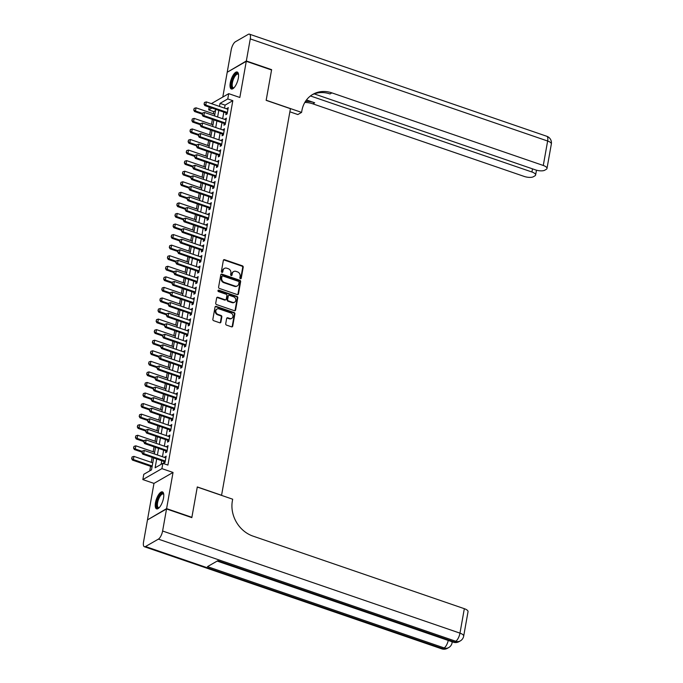 <?xml version="1.0" encoding="UTF-8"?>
<svg xmlns="http://www.w3.org/2000/svg" width="683" height="683" viewBox="0 0 683 683"><rect width="100%" height="100%" fill="white"/><g stroke="black" fill="none" stroke-linecap="round" stroke-linejoin="round"><path stroke-width="1.02" d="M240.425 278.698A0.794 0.674 60.1 0 0 241.253 278.212L243.216 267.198A1.127 0.965 60.1 0 0 242.405 265.824L224.536 259.685A1.127 0.965 60.1 0 0 223.358 260.377L221.394 271.39A0.794 0.674 60.1 0 0 222.786 271.868L223.042 270.442A3.611 3.091 60.1 0 1 224.417 268.402A3.611 3.091 60.1 0 1 226.807 268.223L228.293 268.726A3.611 3.091 60.1 0 1 230.88 273.14L230.623 274.566A0.794 0.674 60.1 0 0 232.015 275.044L232.271 273.618A3.611 3.091 60.1 0 1 233.646 271.578A3.611 3.091 60.1 0 1 236.036 271.39L237.53 271.902A3.611 3.091 60.1 0 1 240.117 276.308L239.861 277.733A0.794 0.674 60.1 0 0 240.425 278.698M240.655 278.741A0.794 0.674 60.1 0 0 240.732 278.51L242.696 267.497A1.127 0.965 60.1 0 0 241.893 266.114L224.015 259.975A1.127 0.965 60.1 0 0 223.554 259.933M222.188 272.397A0.794 0.674 60.1 0 0 222.265 272.167L223.042 270.442M231.417 275.565A0.794 0.674 60.1 0 0 231.503 275.334L232.271 273.618M163.527 498.061A8.973 3.313 -71 0 0 162.426 491.888A8.973 3.313 -71 0 0 155.485 502.679A8.973 3.313 -71 0 0 156.595 508.861A8.973 3.313 -71 0 0 163.527 498.061M238.316 78.195A8.973 3.313 -71 0 0 237.214 72.014A8.973 3.313 -71 0 0 230.282 82.814A8.973 3.313 -71 0 0 231.383 88.995A8.973 3.313 -71 0 0 238.316 78.195M225.714 323.733A1.127 0.965 60.1 0 0 226.525 325.117L231.537 326.833A1.127 0.965 60.1 0 0 232.715 326.141L234.892 313.907A1.127 0.965 60.1 0 0 234.081 312.524L216.212 306.394A1.127 0.965 60.1 0 0 215.034 307.085L212.857 319.32A1.127 0.965 60.1 0 0 213.668 320.694L219.721 322.777A1.127 0.965 60.1 0 0 220.899 322.086L221.83 316.844A1.127 0.965 60.1 0 0 221.027 315.469L218.022 314.436A3.022 2.587 60.1 0 1 215.871 311.866A3.022 2.587 60.1 0 1 217.006 309.04A3.022 2.587 60.1 0 1 219.012 308.887L230.777 312.934A3.022 2.587 60.1 0 1 232.929 315.503A3.022 2.587 60.1 0 1 231.785 318.321A3.022 2.587 60.1 0 1 229.787 318.474L227.823 317.8A1.127 0.965 60.1 0 0 226.645 318.5L225.714 323.733M147.835 519.686L166.592 508.63L191.88 517.313L197.293 486.945L221.565 495.277L290.429 108.682L266.157 100.35L271.561 69.982L246.281 61.299L239.835 97.473L228.711 93.656L227.763 98.933L232.826 100.674L167.916 465.08L162.853 463.347L161.914 468.632L142.849 479.586L143.789 474.301L151.515 469.861L153.649 457.909M166.592 508.63L173.038 472.448L161.914 468.632M237.283 294.586A1.127 0.965 60.1 0 0 238.461 293.895L240.638 281.661A1.127 0.965 60.1 0 0 239.827 280.286L221.958 274.148A1.127 0.965 60.1 0 0 220.78 274.839L218.603 287.073A1.127 0.965 60.1 0 0 219.405 288.457L237.283 294.586M237.761 297.779L235.584 310.014A1.127 0.965 60.1 0 1 234.406 310.714L216.537 304.575A1.127 0.965 60.1 0 1 215.726 303.201L216.665 297.959A1.127 0.965 60.1 0 1 217.843 297.267L225.091 299.752A1.127 0.965 60.1 0 0 226.261 299.06L226.884 295.585A1.127 0.965 60.1 0 0 226.073 294.211L218.526 291.615A0.794 0.674 60.1 0 1 218.791 290.164L236.958 296.405A1.127 0.965 60.1 0 1 237.761 297.779L237.249 298.078L235.072 310.313L235.584 310.014M246.281 61.299L227.208 72.253L222.795 97.054M226.133 112.908L225.825 114.65L227.115 113.907L228.242 107.573L226.841 108.938M224.255 123.469L223.939 125.211L225.228 124.468L226.363 118.133L224.963 119.499M222.368 134.03L222.06 135.772L223.35 135.038L224.476 128.694L223.076 130.06M220.489 144.6L220.182 146.333L221.471 145.599L222.598 139.255L221.198 140.621M218.611 155.161L218.295 156.902L219.584 156.159L220.711 149.825L219.311 151.191M216.724 165.721L216.417 167.463L217.706 166.72L218.833 160.385L217.433 161.751M214.846 176.282L214.53 178.024L215.819 177.281L216.955 170.946L215.555 172.312M212.959 186.843L212.652 188.585L213.941 187.851L215.068 181.507L213.668 182.873M211.081 197.413L210.774 199.146L212.063 198.412L213.19 192.068L211.79 193.434M209.203 207.974L208.887 209.715L210.176 208.972L211.303 202.638L209.912 204.004M207.316 218.534L207.009 220.276L208.298 219.533L209.425 213.198L208.025 214.564M205.438 229.095L205.131 230.837L206.411 230.094L207.547 223.759L206.146 225.125M203.56 239.656L203.244 241.398L204.533 240.664L205.66 234.32L204.26 235.686M201.673 250.226L201.365 251.967L202.655 251.224L203.782 244.89L202.381 246.256M199.795 260.786L199.479 262.528L200.768 261.785L201.903 255.451L200.503 256.817M197.908 271.347L197.6 273.089L198.89 272.346L200.017 266.011L198.616 267.377M196.03 281.908L195.722 283.65L197.011 282.907L198.138 276.572L196.738 277.938M194.151 292.478L193.835 294.211L195.125 293.477L196.252 287.133L194.851 288.499M192.264 303.039L191.957 304.78L193.246 304.037L194.373 297.703L192.973 299.069M190.386 313.599L190.079 315.341L191.36 314.598L192.495 308.264L191.095 309.63M188.499 324.16L188.192 325.902L189.481 325.159L190.608 318.824L189.208 320.19M186.621 334.721L186.314 336.463L187.603 335.729L188.73 329.385L187.33 330.751M184.743 345.291L184.427 347.024L185.716 346.29L186.852 339.946L185.452 341.312M182.856 355.852L182.549 357.593L183.838 356.85L184.965 350.516L183.565 351.882M180.978 366.412L180.671 368.154L181.96 367.411L183.087 361.076L181.687 362.442M179.1 376.973L178.784 378.715L180.073 377.972L181.2 371.637L179.8 373.003M177.213 387.534L176.906 389.276L178.195 388.542L179.322 382.198L177.922 383.564M175.335 398.104L175.019 399.845L176.308 399.103L177.443 392.759L176.043 394.125M173.448 408.665L173.141 410.406L174.43 409.663L175.557 403.329L174.156 404.695M171.57 419.225L171.262 420.967L172.551 420.224L173.678 413.889L172.278 415.255M169.691 429.786L169.375 431.528L170.665 430.785L171.792 424.45L170.4 425.816M167.805 440.356L167.497 442.089L168.786 441.355L169.913 435.011L168.513 436.377M165.926 450.917L165.619 452.658L166.9 451.915L168.035 445.581L166.635 446.947M232.826 100.674L225.091 105.114L224.553 108.153M223.845 112.123L222.667 118.714M221.966 122.684L220.788 129.275M220.08 133.245L218.91 139.836M218.201 143.814L217.023 150.405M216.315 154.375L215.145 160.966M214.436 164.936L213.267 171.527M212.558 175.497L211.38 182.088M210.671 186.058L209.502 192.649M208.793 196.627L207.615 203.218M206.915 207.188L205.737 213.779M205.028 217.749L203.858 224.34M203.15 228.31L201.972 234.901M201.263 238.871L200.093 245.462M199.385 249.44L198.215 256.031M197.507 260.001L196.328 266.592M195.62 270.562L194.45 277.153M193.741 281.123L192.563 287.714M191.863 291.684L190.685 298.283M189.976 302.253L188.807 308.844M188.098 312.814L186.92 319.405M186.211 323.375L185.042 329.966M184.333 333.936L183.155 340.527M182.455 344.505L181.277 351.096M180.568 355.066L179.398 361.657M178.69 365.627L177.512 372.218M176.803 376.188L175.633 382.779M174.925 386.749L173.755 393.34M173.047 397.318L171.868 403.909M171.16 407.879L169.99 414.47M169.282 418.44L168.103 425.031M167.403 429.001L166.225 435.592M165.517 439.562L164.347 446.153M163.638 450.131L162.46 456.722M161.751 460.692L161.103 464.355M164.048 461.477L163.732 463.219L165.021 462.476L166.148 456.142L164.748 457.508M215.504 110.62L213.753 111.628L213.369 113.771M212.37 119.388L211.491 124.34M210.492 129.958L209.613 134.901M208.614 140.519L207.726 145.462M206.727 151.08L205.848 156.023M204.849 161.64L203.969 166.584M202.962 172.201L202.083 177.153M201.084 182.771L200.204 187.714M199.205 193.332L198.318 198.275M197.319 203.893L196.439 208.836M195.44 214.453L194.561 219.397M193.554 225.014L192.674 229.966M191.675 235.584L190.796 240.527M189.797 246.145L188.918 251.088M187.91 256.706L187.031 261.649M186.032 267.266L185.153 272.21M184.154 277.827L183.266 282.779M182.267 288.397L181.388 293.34M180.389 298.958L179.509 303.901M178.502 309.519L177.623 314.462M176.624 320.079L175.744 325.031M174.746 330.649L173.858 335.592M172.859 341.21L171.979 346.153M170.981 351.771L170.101 356.714M169.102 362.332L168.214 367.275M167.215 372.892L166.336 377.844M165.337 383.462L164.458 388.405M163.45 394.023L162.571 398.966M161.572 404.584L160.693 409.527M159.694 415.144L158.806 420.088M157.807 425.705L156.928 430.657M155.929 436.275L155.05 441.218M154.042 446.836L153.163 451.779M152.164 457.397L151.284 462.34M150.576 466.31L149.765 470.869M173.038 472.448L153.974 483.402L147.528 519.584M153.974 483.402L142.849 479.586M213.753 111.628L208.699 109.886L209.194 107.094M156.697 458.95L155.126 467.787L162.853 463.347M227.763 98.933L220.037 103.372L219.499 106.411M218.791 110.381L217.612 116.972M216.904 120.951L215.734 127.542M215.025 131.512L213.847 138.103M213.147 142.073L211.969 148.663M211.26 152.633L210.091 159.224M209.382 163.203L208.204 169.794M207.495 173.764L206.326 180.355M205.617 184.325L204.439 190.916M203.739 194.886L202.561 201.476M201.852 205.446L200.682 212.037M199.974 216.016L198.796 222.607M198.087 226.577L196.917 233.168M196.209 237.138L195.039 243.729M194.331 247.698L193.152 254.289M192.444 258.259L191.274 264.85M190.566 268.829L189.387 275.42M188.687 279.39L187.509 285.981M186.8 289.951L185.631 296.542M184.922 300.511L183.744 307.102M183.035 311.072L181.866 317.672M181.157 321.642L179.988 328.233M179.279 332.203L178.101 338.794M177.392 342.764L176.223 349.354M175.514 353.324L174.336 359.915M173.636 363.894L172.458 370.485M171.749 374.455L170.579 381.046M169.871 385.016L168.692 391.607M167.984 395.577L166.814 402.167M166.106 406.137L164.927 412.728M164.227 416.707L163.049 423.298M162.341 427.268L161.171 433.859M160.462 437.829L159.284 444.42M158.576 448.39L157.406 454.98M211.363 103.62L228.711 93.656M211.935 108.034L208.699 109.886M154.358 453.939L155.528 447.339M156.236 443.369L157.406 436.779M158.114 432.809L159.293 426.218M160.001 422.248L161.171 415.657M161.88 411.687L163.058 405.096M163.758 401.117L164.936 394.526M165.645 390.556L166.814 383.966M167.523 379.996L168.701 373.405M169.41 369.435L170.579 362.844M171.288 358.874L172.458 352.283M173.166 348.304L174.344 341.713M175.053 337.744L176.223 331.153M176.931 327.183L178.109 320.592M178.809 316.622L179.988 310.031M180.696 306.061L181.866 299.47M182.574 295.491L183.753 288.9M184.461 284.931L185.631 278.34M186.339 274.37L187.518 267.779M188.218 263.809L189.396 257.218M190.105 253.248L191.274 246.648M191.983 242.678L193.161 236.087M193.87 232.118L195.039 225.527M195.748 221.557L196.917 214.966M197.626 210.996L198.804 204.405M199.513 200.426L200.682 193.835M201.391 189.865L202.569 183.275M203.269 179.305L204.448 172.714M205.156 168.744L206.326 162.153M207.034 158.183L208.213 151.592M208.921 147.613L210.091 141.022M210.799 137.052L211.969 130.462M212.678 126.492L213.856 119.901M214.564 115.931L215.734 109.34M225.091 105.114L220.037 103.372M226.952 108.307L228.045 108.682M225.074 118.876L226.158 119.252M223.187 129.437L224.28 129.813M221.309 139.998L222.402 140.374M219.422 150.559L220.515 150.934M217.544 161.128L218.637 161.495M215.666 171.689L216.75 172.065M213.779 182.25L214.872 182.626M211.901 192.811L212.994 193.187M210.023 203.372L211.107 203.747M208.136 213.941L209.229 214.308M206.257 224.502L207.342 224.878M204.371 235.063L205.463 235.439M202.492 245.624L203.585 246M200.614 256.185L201.698 256.56M198.727 266.754L199.82 267.121M196.849 277.315L197.942 277.691M194.971 287.876L196.055 288.252M193.084 298.437L194.177 298.812M191.206 308.998L192.29 309.373M189.319 319.567L190.412 319.943M187.441 330.128L188.534 330.504M185.563 340.689L186.647 341.065M183.676 351.25L184.769 351.625M181.798 361.819L182.89 362.186M179.911 372.38L181.004 372.756M178.032 382.941L179.125 383.317M176.154 393.502L177.238 393.878M174.267 404.063L175.36 404.438M172.389 414.632L173.482 414.999M170.511 425.193L171.595 425.569M168.624 435.754L169.717 436.13M166.746 446.315L167.83 446.691M164.859 456.876L165.952 457.251M233.646 271.578L233.134 271.868A3.611 3.091 60.1 0 0 231.759 273.909M224.417 268.402L223.896 268.701A3.611 3.091 60.1 0 0 222.521 270.741M237.744 294.638A1.127 0.965 60.1 0 0 237.94 294.194L240.117 281.959A1.127 0.965 60.1 0 0 239.315 280.576L221.446 274.438A1.127 0.965 60.1 0 0 220.976 274.395M239.041 282.327A0.794 0.674 60.1 0 0 238.478 281.362L222.795 275.975A0.794 0.674 60.1 0 0 221.966 276.461L221.702 277.964A3.611 3.091 60.1 0 0 224.289 282.369L235.012 286.057A3.611 3.091 60.1 0 0 237.402 285.87A3.611 3.091 60.1 0 0 238.777 283.829L239.041 282.327M222.265 276.009L221.753 276.308A0.794 0.674 60.1 0 0 221.454 276.752L221.966 276.461M237.402 285.87L236.881 286.168A3.611 3.091 60.1 0 1 234.491 286.348L223.768 282.668A3.611 3.091 60.1 0 1 221.181 278.263L221.454 276.752M234.867 310.756A1.127 0.965 60.1 0 0 235.072 310.313M225.834 299.7L225.322 299.991A1.127 0.965 60.1 0 1 224.57 300.05L217.322 297.566A1.127 0.965 60.1 0 0 216.861 297.523M237.249 298.078A1.127 0.965 60.1 0 0 236.438 296.704L218.27 290.463A0.794 0.674 60.1 0 0 218.048 290.42M232.604 302.338A3.022 2.587 60.1 0 0 234.611 302.185A3.022 2.587 60.1 0 0 235.746 299.359A3.022 2.587 60.1 0 0 233.595 296.789L229.454 295.363A1.127 0.965 60.1 0 0 228.276 296.063L227.652 299.538A1.127 0.965 60.1 0 0 228.464 300.913L232.604 302.338L232.092 302.637A3.022 2.587 60.1 0 0 234.09 302.484L234.611 302.185M228.703 295.423L228.19 295.722A1.127 0.965 60.1 0 0 227.755 296.362L228.276 296.063M232.092 302.637L227.951 301.212A1.127 0.965 60.1 0 1 227.14 299.837L227.755 296.362M231.785 318.321L231.272 318.62A3.022 2.587 60.1 0 1 229.266 318.773L227.311 318.099A1.127 0.965 60.1 0 0 226.85 318.056M217.006 309.04L216.494 309.339A3.022 2.587 60.1 0 0 215.35 312.165A3.022 2.587 60.1 0 0 217.501 314.735L218.022 314.436M220.182 322.82A1.127 0.965 60.1 0 0 220.387 322.376L221.318 317.143A1.127 0.965 60.1 0 0 220.507 315.768L217.501 314.735M231.998 326.875A1.127 0.965 60.1 0 0 232.194 326.431L234.38 314.197A1.127 0.965 60.1 0 0 233.569 312.823L215.7 306.684A1.127 0.965 60.1 0 0 215.239 306.641M214.855 114.283L196.03 107.82L195.466 110.987L202.407 113.369M193.904 109.963L194.185 108.384L193.75 110.048L195.466 110.987L194.535 111.517L202.27 114.172M196.03 107.82L194.185 108.384M193.75 110.048L194.535 111.517M204.49 102.459L204.055 104.132L204.49 102.459L206.334 101.895L227.934 109.314M227.362 112.482L205.771 105.062L204.84 105.6L204.055 104.132M227.226 113.293A1.153 0.982 60.1 0 0 227.097 113.241L204.84 105.6M206.334 101.895L205.771 105.062L204.208 104.038M233.928 87.859A7.769 2.869 109 0 1 233.868 87.894A7.769 2.869 109 0 1 231.46 86.075A7.769 2.869 109 0 1 234.038 76.274A7.769 2.869 109 0 1 238.495 74.413A7.769 2.869 109 0 1 238.521 74.473M238.538 74.643A7.189 2.655 -71 0 0 237.949 74.157A7.189 2.655 -71 0 0 233.979 77.973A7.189 2.655 -71 0 0 232.237 85.862A7.189 2.655 -71 0 0 233.279 87.757A7.189 2.655 -71 0 0 234.038 87.74M237.658 72.287A8.922 3.287 -71 0 0 232.886 77.495A8.922 3.287 -71 0 0 230.922 86.861A8.922 3.287 -71 0 0 231.896 89.055M159.139 507.725A7.769 2.869 109 0 1 159.079 507.759A7.769 2.869 109 0 1 156.672 505.949A7.769 2.869 109 0 1 159.25 496.148A7.769 2.869 109 0 1 163.707 494.279A7.769 2.869 109 0 1 163.732 494.338M163.749 494.509A7.189 2.655 -71 0 0 163.16 494.022A7.189 2.655 -71 0 0 159.19 497.839A7.189 2.655 -71 0 0 157.449 505.727A7.189 2.655 -71 0 0 158.49 507.623A7.189 2.655 -71 0 0 159.25 507.606M162.87 492.153A8.922 3.287 -71 0 0 158.097 497.361A8.922 3.287 -71 0 0 156.125 506.735A8.922 3.287 -71 0 0 157.107 508.929M246.332 60.983L271.621 69.666L266.174 100.239L301.579 112.396L301.895 110.603A28.763 24.631 -119.9 0 1 312.848 94.348A28.763 24.631 -119.9 0 1 331.887 92.879L543.284 165.474L547.638 141.022L250.268 38.905L246.332 60.983L227.576 72.039M301.579 112.396L297.839 114.548L289.874 111.807M310.449 95.953L531.92 172.005A6.907 2.493 -169.9 0 1 535.626 174.993A6.907 2.493 -169.9 0 1 534.891 175.864L533.372 176.743A6.907 2.493 -169.9 0 1 524.211 176.436L312.814 103.833A28.763 24.631 -119.9 0 0 304.823 102.45M305.455 101.408A28.763 24.631 -119.9 0 1 314.675 102.774L306.479 99.957M250.268 38.905A6.907 2.544 -71 0 0 249.415 34.15A6.907 2.544 -71 0 0 248.305 34.338L235.422 41.748A6.907 2.544 -71 0 0 231.196 49.859L227.268 71.937M314.24 93.895L535.574 169.905A6.907 2.493 -169.9 0 0 544.735 170.212L546.255 169.341A6.907 2.493 -169.9 0 0 546.989 168.462A6.907 2.493 -169.9 0 0 543.284 165.474M311.935 94.903A28.763 24.631 -119.9 0 1 330.026 93.947L331.887 92.879M166.541 508.946L147.468 519.9L143.541 541.978A6.907 2.544 -71 0 0 144.386 546.724A6.907 2.544 -71 0 0 145.505 546.537L158.388 539.135A6.907 2.544 -71 0 0 162.605 531.015L166.541 508.946L191.829 517.629L197.276 487.047L232.672 499.205L232.357 500.998A28.763 24.631 60.1 0 0 252.941 536.095L464.329 608.69A6.907 2.493 10.1 0 1 468.034 611.678L463.68 636.129A6.907 2.493 -169.9 0 0 459.975 633.141L464.329 608.69M162.605 531.015L459.975 633.141A6.907 2.544 109 0 1 455.757 641.252L454.468 641.994L217.783 560.717L207.478 566.634L444.163 647.919L442.874 648.662A6.907 2.544 109 0 1 441.756 648.85L144.386 546.724M212.976 124.844L194.143 118.381L193.579 121.548L200.529 123.93M192.025 120.524L192.307 118.944L191.863 120.618L193.579 121.548L192.657 122.078L200.384 124.733M194.143 118.381L192.307 118.944M191.863 120.618L192.657 122.078M211.09 135.405L192.264 128.942L191.701 132.109L198.651 134.5M190.139 131.093L190.42 129.505L189.985 131.179L191.701 132.109L190.77 132.647L198.505 135.302M192.264 128.942L190.42 129.505M189.985 131.179L190.77 132.647M209.211 145.974L190.386 139.503L189.823 142.67L196.764 145.061M188.26 141.654L188.542 140.066L188.107 141.74L189.823 142.67L188.892 143.208L196.619 145.863M190.386 139.503L188.542 140.066M188.107 141.74L188.892 143.208M207.333 156.535L188.499 150.064L187.936 153.24L194.886 155.622M186.374 152.215L186.664 150.627L186.22 152.3L187.936 153.24L187.014 153.769L194.74 156.424M188.499 150.064L186.664 150.627M186.22 152.3L187.014 153.769M202.612 113.019L202.177 114.693L202.612 113.019L204.456 112.456L226.047 119.875M225.484 123.042L203.893 115.623L202.962 116.161L202.177 114.693M225.339 123.854A1.153 0.982 60.1 0 0 225.211 123.802L202.962 116.161M204.456 112.456L203.893 115.623L202.33 114.607M200.734 123.58L200.29 125.254L200.734 123.58L202.569 123.017L224.169 130.436M223.606 133.603L202.006 126.193L201.084 126.722L200.29 125.254M223.461 134.414A1.153 0.982 60.1 0 0 223.332 134.363L201.084 126.722M202.569 123.017L202.006 126.193L200.443 125.168M198.847 134.141L198.412 135.815L198.847 134.141L200.691 133.586L222.282 140.997M221.719 144.164L200.128 136.754L199.197 137.283L198.412 135.815M221.574 144.975A1.153 0.982 60.1 0 0 221.454 144.924L199.197 137.283M200.691 133.586L200.128 136.754L198.565 135.729M196.969 144.711L196.533 146.384L196.969 144.711L198.813 144.147L220.404 151.558M219.841 154.734L198.241 147.315L197.319 147.844L196.533 146.384M219.695 155.545A1.153 0.982 60.1 0 0 219.567 155.485L197.319 147.844M198.813 144.147L198.241 147.315L196.687 146.29M205.446 167.096L186.621 160.633L186.058 163.8L192.999 166.182M184.495 162.776L184.777 161.197L184.342 162.87L186.058 163.8L185.127 164.33L192.862 166.985M186.621 160.633L184.777 161.197M184.342 162.87L185.127 164.33M195.082 155.272L194.646 156.945L195.082 155.272L196.926 154.708L218.526 162.127M217.962 165.295L196.363 157.875L195.432 158.413L194.646 156.945M217.817 166.106A1.153 0.982 60.1 0 0 217.689 166.054L195.432 158.413M196.926 154.708L196.363 157.875L194.8 156.851M203.568 177.657L184.743 171.194L184.171 174.361L191.12 176.743M182.617 173.337L182.899 171.757L182.463 173.431L184.171 174.361L183.249 174.891L190.975 177.546M184.743 171.194L182.899 171.757M182.463 173.431L183.249 174.891M193.204 165.832L192.768 167.506L193.204 165.832L195.048 165.269L216.639 172.688M216.076 175.855L194.484 168.436L193.554 168.974L192.768 167.506M215.93 176.666A1.153 0.982 60.1 0 0 215.802 176.615L193.554 168.974M195.048 165.269L194.484 168.436L192.922 167.42M201.681 188.218L182.856 181.755L182.293 184.922L189.242 187.313M180.73 183.906L181.012 182.318L180.577 183.992L182.293 184.922L181.362 185.46L189.097 188.115M182.856 181.755L181.012 182.318M180.577 183.992L181.362 185.46M191.325 176.393L190.881 178.067L191.325 176.393L193.161 175.83L214.761 183.249M214.197 186.416L192.597 179.006L191.675 179.535L190.881 178.067M214.052 187.227A1.153 0.982 60.1 0 0 213.924 187.176L191.675 179.535M193.161 175.83L192.597 179.006L191.044 177.981M199.803 198.787L180.978 192.316L180.414 195.483L187.355 197.874M178.852 194.467L179.134 192.879L178.698 194.553L180.414 195.483L179.484 196.021L187.219 198.676M180.978 192.316L179.134 192.879M178.698 194.553L179.484 196.021M189.439 186.963L189.003 188.636L189.439 186.963L191.283 186.399L212.883 193.81M212.311 196.977L190.719 189.567L189.789 190.096L189.003 188.636M212.174 197.788A1.153 0.982 60.1 0 0 212.046 197.737L189.789 190.096M191.283 186.399L190.719 189.567L189.157 188.542M197.925 209.348L179.091 202.885L178.528 206.053L185.477 208.435M176.974 205.028L177.256 203.44L176.812 205.113L178.528 206.053L177.606 206.582L185.332 209.237M179.091 202.885L177.256 203.44M176.812 205.113L177.606 206.582M187.56 197.524L187.125 199.197L187.56 197.524L189.404 196.96L210.996 204.379M210.432 207.547L188.841 200.128L187.91 200.657L187.125 199.197M210.287 208.358A1.153 0.982 60.1 0 0 210.159 208.306L187.91 200.657M189.404 196.96L188.841 200.128L187.279 199.103M196.038 219.909L177.213 213.446L176.649 216.613L183.599 218.995M175.087 215.589L175.369 214.01L174.933 215.683L176.649 216.613L175.719 217.143L183.454 219.798M177.213 213.446L175.369 214.01M174.933 215.683L175.719 217.143M185.674 208.084L185.238 209.758L185.674 208.084L187.518 207.521L209.118 214.94M208.554 218.108L186.954 210.688L186.032 211.226L185.238 209.758M208.409 218.919A1.153 0.982 60.1 0 0 208.281 218.867L186.032 211.226M187.518 207.521L186.954 210.688L185.392 209.672M194.16 230.47L175.335 224.007L174.771 227.174L181.712 229.556M173.209 226.15L173.491 224.57L173.055 226.244L174.771 227.174L173.841 227.712L181.567 230.359M175.335 224.007L173.491 224.57M173.055 226.244L173.841 227.712M183.795 218.645L183.36 220.319L183.795 218.645L185.639 218.082L207.231 225.501M206.667 228.668L185.076 221.249L184.145 221.787L183.36 220.319M206.522 229.479A1.153 0.982 60.1 0 0 206.403 229.428L184.145 221.787M185.639 218.082L185.076 221.249L183.514 220.233M192.273 241.031L173.448 234.568L172.884 237.735L179.834 240.126M171.322 236.719L171.604 235.131L171.168 236.805L172.884 237.735L171.962 238.273L179.689 240.928M173.448 234.568L171.604 235.131M171.168 236.805L171.962 238.273M181.917 229.206L181.482 230.88L181.917 229.206L183.761 228.643L205.352 236.062M204.789 239.229L183.189 231.819L182.267 232.348L181.482 230.88M204.644 240.04A1.153 0.982 60.1 0 0 204.516 239.989L182.267 232.348M183.761 228.643L183.189 231.819L181.635 230.794M190.395 251.6L171.57 245.129L171.006 248.305L177.947 250.687M169.444 247.28L169.726 245.692L169.29 247.366L171.006 248.305L170.076 248.834L177.811 251.489M171.57 245.129L169.726 245.692M169.29 247.366L170.076 248.834M180.03 239.776L179.595 241.449L180.03 239.776L181.874 239.212L203.474 246.623M202.911 249.799L181.311 242.38L180.38 242.909L179.595 241.449M202.766 250.61A1.153 0.982 60.1 0 0 202.638 250.55L180.38 242.909M181.874 239.212L181.311 242.38L179.749 241.355M188.517 262.161L169.691 255.698L169.119 258.866L176.069 261.248M167.566 257.841L167.847 256.253L167.412 257.926L169.119 258.866L168.197 259.395L175.924 262.05M169.691 255.698L167.847 256.253M167.412 257.926L168.197 259.395M178.152 250.337L177.717 252.01L178.152 250.337L179.996 249.773L201.587 257.192M201.024 260.36L179.433 252.941L178.502 253.478L177.717 252.01M200.879 261.171A1.153 0.982 60.1 0 0 200.751 261.119L178.502 253.478M179.996 249.773L179.433 252.941L177.87 251.916M186.63 272.722L167.805 266.259L167.241 269.426L174.191 271.808M165.679 268.402L165.96 266.822L165.525 268.496L167.241 269.426L166.311 269.956L174.045 272.611M167.805 266.259L165.96 266.822M165.525 268.496L166.311 269.956M176.274 260.897L175.83 262.571L176.274 260.897L178.109 260.334L199.709 267.753M199.146 270.92L177.546 263.501L176.624 264.039L175.83 262.571M199.001 271.732A1.153 0.982 60.1 0 0 198.873 271.68L176.624 264.039M178.109 260.334L177.546 263.501L175.992 262.485M184.751 283.283L165.926 276.82L165.363 279.987L172.304 282.378M163.8 278.963L164.082 277.383L163.647 279.057L165.363 279.987L164.432 280.525L172.159 283.18M165.926 276.82L164.082 277.383M163.647 279.057L164.432 280.525M174.387 271.458L173.952 273.132L174.387 271.458L176.231 270.895L197.831 278.314M197.259 281.481L175.668 274.062L174.737 274.6L173.952 273.132M197.114 282.292A1.153 0.982 60.1 0 0 196.994 282.241L174.737 274.6M176.231 270.895L175.668 274.062L174.105 273.046M182.873 293.852L164.04 287.381L163.476 290.548L170.426 292.939M161.922 289.532L162.204 287.944L161.76 289.618L163.476 290.548L162.554 291.086L170.28 293.741M164.04 287.381L162.204 287.944M161.76 289.618L162.554 291.086M172.509 282.019L172.073 283.693L172.509 282.019L174.353 281.464L195.944 288.875M195.381 292.042L173.789 284.632L172.859 285.161L172.073 283.693M195.236 292.853A1.153 0.982 60.1 0 0 195.107 292.802L172.859 285.161M174.353 281.464L173.789 284.632L172.227 283.607M180.986 304.413L162.161 297.942L161.598 301.118L168.539 303.5M160.035 300.093L160.317 298.505L159.882 300.179L161.598 301.118L160.667 301.647L168.402 304.302M162.161 297.942L160.317 298.505M159.882 300.179L160.667 301.647M170.622 292.589L170.187 294.262L170.622 292.589L172.466 292.025L194.066 299.436M193.502 302.612L171.903 295.193L170.972 295.722L170.187 294.262M193.357 303.423A1.153 0.982 60.1 0 0 193.229 303.363L170.972 295.722M172.466 292.025L171.903 295.193L170.34 294.168M179.108 314.974L160.283 308.511L159.711 311.679L166.661 314.06M158.157 310.654L158.439 309.075L158.004 310.748L159.711 311.679L158.789 312.208L166.515 314.863M160.283 308.511L158.439 309.075M158.004 310.748L158.789 312.208M168.744 303.15L168.308 304.823L168.744 303.15L170.588 302.586L192.179 310.005M191.616 313.173L170.024 305.753L169.094 306.291L168.308 304.823M191.471 313.984A1.153 0.982 60.1 0 0 191.351 313.932L169.094 306.291M170.588 302.586L170.024 305.753L168.462 304.729M177.221 325.535L158.396 319.072L157.833 322.239L164.782 324.621M156.27 321.215L156.552 319.635L156.117 321.309L157.833 322.239L156.902 322.769L164.637 325.424M158.396 319.072L156.552 319.635M156.117 321.309L156.902 322.769M166.865 313.71L166.43 315.384L166.865 313.71L168.701 313.147L190.301 320.566M189.737 323.733L168.138 316.314L167.215 316.852L166.43 315.384M189.592 324.545A1.153 0.982 60.1 0 0 189.464 324.493L167.215 316.852M168.701 313.147L168.138 316.314L166.584 315.298M175.343 336.096L156.518 329.633L155.955 332.8L162.895 335.191M154.392 331.784L154.674 330.196L154.238 331.87L155.955 332.8L155.024 333.338L162.759 335.993M156.518 329.633L154.674 330.196M154.238 331.87L155.024 333.338M164.979 324.271L164.543 325.945L164.979 324.271L166.823 323.708L188.423 331.127M187.851 334.294L166.259 326.884L165.329 327.413L164.543 325.945M187.714 335.105A1.153 0.982 60.1 0 0 187.586 335.054L165.329 327.413M166.823 323.708L166.259 326.884L164.697 325.859M173.465 346.665L154.631 340.194L154.068 343.361L161.017 345.752M152.514 342.345L152.796 340.757L152.352 342.431L154.068 343.361L153.146 343.899L160.872 346.554M154.631 340.194L152.796 340.757M152.352 342.431L153.146 343.899M163.1 334.841L162.665 336.514L163.1 334.841L164.945 334.277L186.536 341.688M185.972 344.855L164.381 337.445L163.45 337.974L162.665 336.514M185.827 345.666A1.153 0.982 60.1 0 0 185.699 345.615L163.45 337.974M164.945 334.277L164.381 337.445L162.819 336.42M171.578 357.226L152.753 350.755L152.189 353.931L159.139 356.313M150.627 352.906L150.909 351.318L150.473 352.991L152.189 353.931L151.259 354.46L158.994 357.115M152.753 350.755L150.909 351.318M150.473 352.991L151.259 354.46M161.222 345.402L160.778 347.075L161.222 345.402L163.058 344.838L184.658 352.249M184.094 355.425L162.494 348.006L161.572 348.535L160.778 347.075M183.949 356.236A1.153 0.982 60.1 0 0 183.821 356.176L161.572 348.535M163.058 344.838L162.494 348.006L160.932 346.981M169.7 367.787L150.875 361.324L150.311 364.491L157.252 366.873M148.749 363.467L149.031 361.888L148.595 363.561L150.311 364.491L149.381 365.021L157.107 367.676M150.875 361.324L149.031 361.888M148.595 363.561L149.381 365.021M159.335 355.963L158.9 357.636L159.335 355.963L161.179 355.399L182.771 362.818M182.207 365.986L160.616 358.566L159.685 359.104L158.9 357.636M182.062 366.797A1.153 0.982 60.1 0 0 181.943 366.745L159.685 359.104M161.179 355.399L160.616 358.566L159.054 357.55M167.822 378.348L148.988 371.885L148.424 375.052L155.374 377.434M146.862 374.028L147.152 372.448L146.708 374.122L148.424 375.052L147.502 375.582L155.229 378.237M148.988 371.885L147.152 372.448M146.708 374.122L147.502 375.582M165.935 388.909L147.11 382.446L146.546 385.613L153.487 388.004M144.984 384.597L145.266 383.009L144.83 384.683L146.546 385.613L145.616 386.151L153.351 388.806M147.11 382.446L145.266 383.009M144.83 384.683L145.616 386.151M164.057 399.478L145.231 393.007L144.659 396.174L151.609 398.565M143.106 395.158L143.387 393.57L142.952 395.244L144.659 396.174L143.737 396.712L151.464 399.367M145.231 393.007L143.387 393.57M142.952 395.244L143.737 396.712M157.457 366.523L157.022 368.197L157.457 366.523L159.301 365.96L180.893 373.379M180.329 376.546L158.729 369.127L157.807 369.665L157.022 368.197M180.184 377.358A1.153 0.982 60.1 0 0 180.056 377.306L157.807 369.665M159.301 365.96L158.729 369.127L157.175 368.111M155.57 377.084L155.135 378.758L155.57 377.084L157.414 376.521L179.014 383.94M178.451 387.107L156.851 379.697L155.92 380.226L155.135 378.758M178.306 387.918A1.153 0.982 60.1 0 0 178.178 387.867L155.92 380.226M157.414 376.521L156.851 379.697L155.289 378.672M153.692 387.654L153.257 389.327L153.692 387.654L155.536 387.09L177.128 394.501M176.564 397.668L154.973 390.258L154.042 390.787L153.257 389.327M176.419 398.479A1.153 0.982 60.1 0 0 176.291 398.428L154.042 390.787M155.536 387.09L154.973 390.258L153.41 389.233M162.17 410.039L143.345 403.576L142.781 406.744L149.731 409.126M141.219 405.719L141.501 404.131L141.065 405.804L142.781 406.744L141.851 407.273L149.586 409.928M143.345 403.576L141.501 404.131M141.065 405.804L141.851 407.273M151.814 398.215L151.37 399.888L151.814 398.215L153.649 397.651L175.249 405.07M174.686 408.238L153.086 400.819L152.164 401.348L151.37 399.888M174.541 409.049A1.153 0.982 60.1 0 0 174.413 408.997L152.164 401.348M153.649 397.651L153.086 400.819L151.532 399.794M160.292 420.6L141.466 414.137L140.903 417.304L147.844 419.686M139.341 416.28L139.622 414.701L139.187 416.374L140.903 417.304L139.972 417.834L147.707 420.489M141.466 414.137L139.622 414.701M139.187 416.374L139.972 417.834M149.927 408.776L149.492 410.449L149.927 408.776L151.771 408.212L173.371 415.631M172.799 418.799L151.208 411.379L150.277 411.917L149.492 410.449M172.662 419.61A1.153 0.982 60.1 0 0 172.534 419.558L150.277 411.917M151.771 408.212L151.208 411.379L149.645 410.363M158.413 431.161L139.58 424.698L139.016 427.865L145.966 430.256M137.462 426.841L137.744 425.261L137.3 426.935L139.016 427.865L138.094 428.403L145.821 431.058M139.58 424.698L137.744 425.261M137.3 426.935L138.094 428.403M148.049 419.336L147.613 421.01L148.049 419.336L149.893 418.773L171.484 426.192M170.921 429.359L149.329 421.94L148.399 422.478L147.613 421.01M170.776 430.17A1.153 0.982 60.1 0 0 170.648 430.119L148.399 422.478M149.893 418.773L149.329 421.94L147.767 420.924M156.527 441.722L137.701 435.259L137.138 438.426L144.087 440.817M135.576 437.41L135.857 435.822L135.422 437.496L137.138 438.426L136.207 438.964L143.942 441.619M137.701 435.259L135.857 435.822M135.422 437.496L136.207 438.964M146.162 429.897L145.727 431.571L146.162 429.897L148.006 429.342L169.606 436.753M169.042 439.92L147.443 432.51L146.521 433.039L145.727 431.571M168.897 440.731A1.153 0.982 60.1 0 0 168.769 440.68L146.521 433.039M148.006 429.342L147.443 432.51L145.88 431.485M154.648 452.291L135.823 445.82L135.26 448.996L142.201 451.378M133.697 447.971L133.979 446.383L133.544 448.057L135.26 448.996L134.329 449.525L142.055 452.18M135.823 445.82L133.979 446.383M133.544 448.057L134.329 449.525M144.284 440.467L143.848 442.14L144.284 440.467L146.128 439.903L167.719 447.314M167.156 450.49L145.564 443.071L144.634 443.6L143.848 442.14M167.011 451.301A1.153 0.982 60.1 0 0 166.891 451.241L144.634 443.6M146.128 439.903L145.564 443.071L144.002 442.046M152.761 462.852L133.936 456.389L133.373 459.557L152.198 466.019M131.81 458.532L132.092 456.953L131.657 458.617L133.373 459.557L132.451 460.086L152.061 466.822M133.936 456.389L132.092 456.953M131.657 458.617L132.451 460.086M142.406 451.028L141.97 452.701L142.406 451.028L144.25 450.464L165.841 457.883M165.277 461.051L143.678 453.632L142.756 454.169L141.97 452.701M165.132 461.862A1.153 0.982 60.1 0 0 165.004 461.81L142.756 454.169M144.25 450.464L143.678 453.632L142.124 452.607M240.732 278.51L241.253 278.212M222.265 272.167L222.786 271.868M231.503 275.334L232.015 275.044M224.015 259.975L224.536 259.685M241.893 266.114L242.405 265.824M242.696 267.497L243.216 267.198M221.446 274.438L221.958 274.148M239.315 280.576L239.827 280.286M240.117 281.959L240.638 281.661M237.94 294.194L238.461 293.895M221.181 278.263L221.702 277.964M223.768 282.668L224.289 282.369M234.491 286.348L235.012 286.057M217.322 297.566L217.843 297.267M224.57 300.05L225.091 299.752M218.27 290.463L218.791 290.164M236.438 296.704L236.958 296.405M227.14 299.837L227.652 299.538M227.951 301.212L228.464 300.913M227.311 318.099L227.823 317.8M229.266 318.773L229.787 318.474M220.507 315.768L221.027 315.469M221.318 317.143L221.83 316.844M220.387 322.376L220.899 322.086M215.7 306.684L216.212 306.394M233.569 312.823L234.081 312.524M234.38 314.197L234.892 313.907M232.194 326.431L232.715 326.141M314.675 102.774L312.814 103.833M531.92 172.005L532.484 168.838M547.638 141.022A6.907 2.493 10.1 0 1 551.343 144.011A6.907 6.907 0 0 0 546.784 136.276A6.907 2.544 109 0 1 547.638 141.022M145.505 546.537L442.874 648.662A6.907 5.908 60.1 0 0 447.442 648.304L448.731 647.569A6.907 5.908 -119.9 0 1 444.163 647.919A6.907 2.544 109 0 0 448.253 640.441M217.16 561.076L453.35 642.191A6.907 2.544 109 0 0 454.468 641.994A6.907 5.908 60.1 0 0 459.036 641.644L460.325 640.902A6.907 5.908 -119.9 0 1 455.757 641.252L158.388 539.135M448.731 647.569A6.907 6.907 0 0 0 452.086 642.788A6.907 2.493 -169.9 0 0 451.574 641.576M535.626 174.993L536.479 170.187M546.989 168.462L551.343 144.011M546.784 136.276L249.415 34.15M453.35 642.191A6.907 6.907 0 0 0 459.036 641.644M460.325 640.902A6.907 6.907 0 0 0 463.68 636.129M452.086 642.788L452.257 641.815M441.756 648.85A6.907 6.907 0 0 0 447.442 648.304"/></g></svg>
